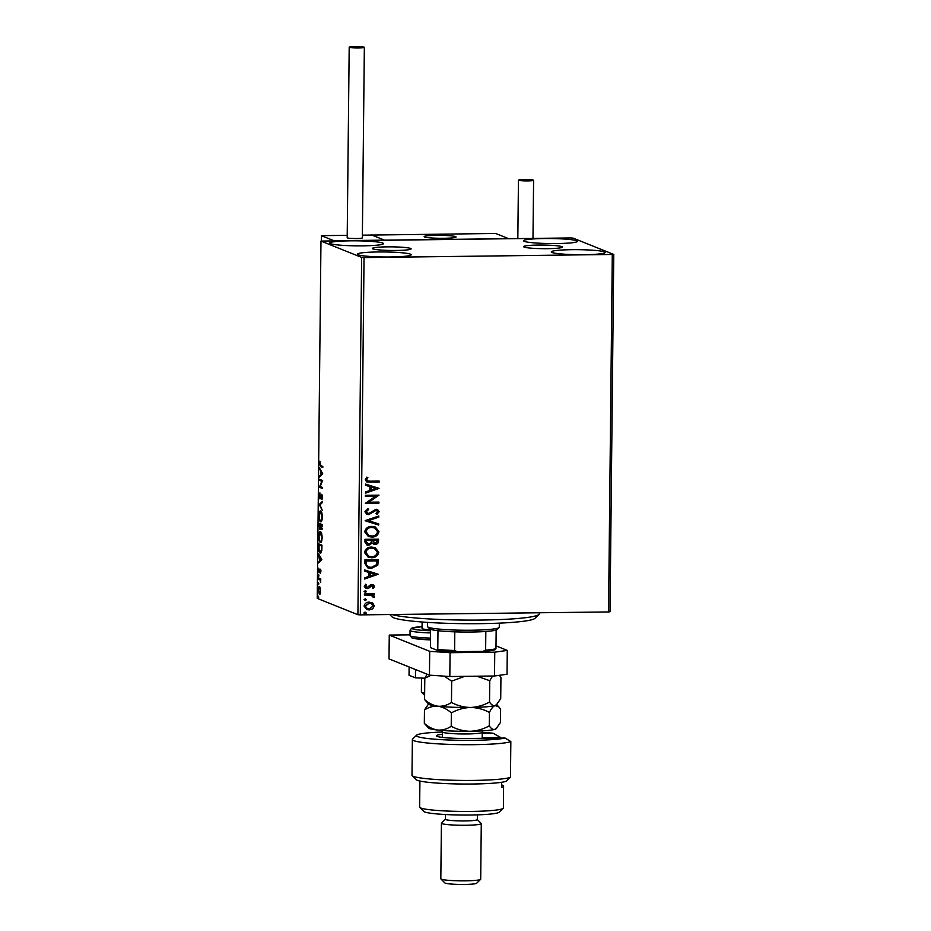 <?xml version="1.0" encoding="UTF-8"?>
<svg xmlns="http://www.w3.org/2000/svg" width="931" height="931" viewBox="0 0 931 931"><rect width="100%" height="100%" fill="white"/><g stroke="black" fill="none" stroke-linecap="round" stroke-linejoin="round"><path stroke-width="1.4" d="M372.889 248.88A19.376 1.804 0.6 0 0 393.988 250.474A19.376 1.804 0.6 0 0 411.118 248.856A19.376 1.804 0.6 0 0 410.583 248.437A19.376 1.804 0.6 0 0 389.484 246.843A19.376 1.804 0.6 0 0 372.353 248.449A19.376 1.804 0.6 0 0 372.889 248.88M524.153 247.087A19.376 1.804 0.6 0 0 545.263 248.682A19.376 1.804 0.6 0 0 562.382 247.064A19.376 1.804 0.6 0 0 561.859 246.645A19.376 1.804 0.6 0 0 540.748 245.051A19.376 1.804 0.6 0 0 523.629 246.668A19.376 1.804 0.6 0 0 524.153 247.087M576.65 240.733A26.918 2.514 -179.4 0 1 577.383 241.327A26.918 2.514 -179.4 0 1 553.608 243.573A26.918 2.514 -179.4 0 1 524.293 241.35A26.918 2.514 -179.4 0 1 523.559 240.757A26.918 2.514 -179.4 0 1 547.347 238.522A26.918 2.514 -179.4 0 1 576.65 240.733M410.455 254.163A26.918 2.514 -179.4 0 1 411.188 254.757A26.918 2.514 -179.4 0 1 387.401 257.003A26.918 2.514 -179.4 0 1 358.086 254.791A26.918 2.514 -179.4 0 1 357.353 254.198A26.918 2.514 -179.4 0 1 381.14 251.952A26.918 2.514 -179.4 0 1 410.455 254.163M382.722 243.026A26.918 2.514 -179.4 0 1 383.456 243.619A26.918 2.514 -179.4 0 1 359.669 245.865A26.918 2.514 -179.4 0 1 330.354 243.654A26.918 2.514 -179.4 0 1 329.621 243.061A26.918 2.514 -179.4 0 1 353.408 240.815A26.918 2.514 -179.4 0 1 382.722 243.026M604.382 251.87A26.918 2.514 -179.4 0 1 605.115 252.464A26.918 2.514 -179.4 0 1 581.328 254.71A26.918 2.514 -179.4 0 1 552.025 252.487A26.918 2.514 -179.4 0 1 551.292 251.905A26.918 2.514 -179.4 0 1 575.079 249.659A26.918 2.514 -179.4 0 1 604.382 251.87M372.761 603.125L374.367 605.988L372.703 608.886L369.165 609.968L366.744 609.537L364.102 606.116C364.719 603.463 366.43 602.136 369.246 602.124L372.761 603.125L374.367 605.988M364.405 593.99L374.32 593.873L374.309 594.944L372.854 594.956L374.471 596.806L374.122 597.621L373.075 597.12L371.132 595.153L364.393 595.06L364.405 593.99M372.028 595.398L364.393 594.99M374.576 586.472L373.145 588.543L372.295 587.927L373.354 586.553L372.028 585.529L368.688 588.252L365.79 588.38L364.312 586.39L365.674 584.179L366.593 584.784L365.534 586.262L367.117 587.554L370.468 584.819L373.25 584.68L374.576 586.472L372.959 588.473M373.354 586.553L371.132 585.797M366.325 587.391L367.117 587.554M364.731 563.197L364.766 559.973L378.335 559.81L377.788 565.222L371.283 568.445L367.792 567.863L364.731 563.197M364.975 539.305L378.556 539.142L378.533 541.109C378.405 543.227 377.276 544.309 375.135 544.344L372.26 543.076L368.769 545.31L366.989 545.007L364.952 542.086L364.975 539.305M365.173 520.604L378.801 515.983L378.777 517.147L368.443 520.65L378.708 523.909L378.696 525.072L365.173 520.604M365.429 496.374L365.441 495.304L379.01 495.141L368.816 502.205L378.94 502.088L378.929 503.159L365.359 503.322L375.53 496.258L365.429 496.374M370.131 481.176L379.161 481.071L379.15 482.142L366.779 481.944L365.255 479.768L366.849 477.114L367.885 477.65L366.639 479.733L367.605 480.966L370.131 481.176M364.044 257.584L613.762 254.442L573.089 238.103L570.691 237.94L320.974 241.082L361.647 257.421L364.044 257.584L360.309 614.879L608.548 611.946L612.284 254.64M379.08 488.368L365.464 493.162L365.476 491.999L369.84 490.521L369.875 486.622L365.546 485.249L365.557 484.085L379.08 488.368M364.917 511.794L367.92 508.629L368.595 509.49L366.314 511.701L368.595 513.609L376.043 509.245L377.579 509.525L379.185 511.689L376.857 514.401L376.031 513.575L377.8 511.701L376.089 510.316L368.56 514.68L366.919 514.389L364.917 511.794M367.466 513.388L368.595 513.609M376.799 510.421L374.332 510.979M371.841 526.399L375.356 527.016L378.975 531.589C378.102 535.278 375.705 537.106 371.795 537.082L368.362 536.5L364.708 531.845C365.592 528.214 367.978 526.399 371.841 526.399M371.62 547.067L375.146 547.684L378.766 552.258C377.893 555.947 375.496 557.774 371.574 557.75L368.152 557.157L364.486 552.502C365.383 548.871 367.757 547.056 371.62 547.067M378.184 574.241L364.556 579.024L364.568 577.86L368.944 576.382L368.979 572.484L364.649 571.11L364.661 569.947L378.184 574.241M365.394 590.591L366.523 591.476L365.383 592.384L364.254 591.499L365.394 590.591L366.523 591.476L365.383 592.384L364.254 591.499M365.313 598.796L366.43 599.669L365.289 600.576L364.172 599.692L365.313 598.796L366.43 599.669L365.289 600.576L364.172 599.692M365.173 612.156L366.29 613.029L365.15 613.936L364.033 613.052L365.173 612.156L366.29 613.029L365.15 613.936L364.033 613.052M320.299 587.95L320.241 593.71L319.391 594.42L318.216 590.01C318.379 587.426 318.798 586.286 319.473 586.577L320.299 587.95M320.241 593.71L319.729 594.409M318.379 577.907L320.741 578.861L320.66 582.585L319.973 579.792L318.367 578.977L318.379 577.907M320.858 571.471L320.508 573.403L320.264 570.261L319.077 572.821L318.763 568.224L319.077 571.75L320.264 569.19L320.858 571.471M320.764 570.249L320.043 570.435M318.705 547.114L318.739 543.89L321.975 545.182L321.8 550.547L320.217 553.072C319.286 552.851 318.774 550.873 318.705 547.114L319.042 547.114M318.949 523.222L322.184 524.525L321.335 529.367L320.66 527.784L319.81 529.646L318.949 523.222M319.147 504.521L322.429 501.367L322.417 502.531L319.927 504.916L322.335 510.444L319.147 504.521L322.417 502.112M319.403 480.291L319.414 479.221L322.65 480.524L320.159 486.494L322.58 487.472L322.568 488.542L319.333 487.239L321.812 481.257L319.403 480.291L320.183 479.535M320.648 465.581L322.789 466.443L322.778 467.513L320.601 466.64L319.496 463.638L319.892 461.171L320.648 465.581M320.974 241.082L317.238 598.377L357.911 614.716L361.647 257.421M322.72 473.751L319.438 477.079L320.497 474.915L320.543 471.005L319.531 468.002L322.72 473.751M319.158 495.676L319.892 492.836L320.02 497.887L321.823 494.326L322.557 497.107L321.986 499.575L321.835 495.397L319.996 498.958L319.496 495.664M320.02 497.887L320.892 497.666M321.649 496.095L321.823 494.326M322.394 495.397L321.404 495.874M320.695 511.038C321.614 511.328 322.161 513.318 322.347 517.008C322.114 520.604 321.521 522.175 320.59 521.732C319.67 521.43 319.124 519.428 318.949 515.727C319.193 512.178 319.764 510.619 320.695 511.038L320.45 510.991M320.473 531.706C321.393 531.997 321.951 533.987 322.138 537.676C321.893 541.272 321.311 542.843 320.38 542.401C319.449 542.098 318.902 540.096 318.728 536.384C318.972 532.846 319.554 531.287 320.473 531.706L320.229 531.659M321.823 559.612L318.53 562.952L319.601 560.776L318.635 553.864L321.823 559.612M318.646 574.613L318.902 575.393M318.902 575.614L318.693 576.394M318.553 582.818L318.809 583.586M318.821 583.807L318.611 584.598M318.414 596.177L318.67 596.946M318.681 597.167L318.472 597.958M613.762 254.442L610.026 611.737L608.548 611.946M360.309 614.879L357.911 614.716M322.789 467.199L320.45 465.5M320.217 476.335L319.449 475.916M320.217 475.916L321.276 474.903L320.497 474.915M321.195 471.005L320.543 471.005M320.171 469.154L319.519 469.166M321.521 471.586L320.869 471.598L320.834 474.589L322.626 473.6M320.834 474.589L321.94 473.53L320.869 471.598M322.591 473.518L321.94 473.53M322.568 488.216L319.333 487.239M320.101 487.227L319.333 486.994M322.429 481.246L321.812 481.257M322.452 481.199L320.171 480.28M321.114 497.654L320.148 497.887M322.37 498.655L321.789 498.655M320.485 498.667L320.183 497.899M320.008 504.846L319.147 504.695M321.218 521.651L320.485 520.604M320.241 512.143L320.846 511.131M321.451 512.097L320.683 512.108C319.938 511.759 319.473 513.004 319.275 515.821C319.414 518.823 319.857 520.429 320.601 520.662L321.591 520.697M320.601 520.662C321.346 521.011 321.812 519.766 322.021 516.926L320.485 512.073L321.253 512.062M322.103 529.355L321.428 527.772M320.287 529.367L320.543 528.575M319.717 524.421L319.729 523.536M321.253 525.037L319.275 524.421L319.822 528.575L320.683 528.587M322.184 525.27L320.799 525.584L321.335 528.296L322.196 528.296M322.161 526.562L320.811 525.037M321.335 528.296L321.835 526.562M320.858 527.132L320.473 524.909L319.275 524.421M321.253 524.898L320.473 524.909M319.822 528.575L320.415 527.132M320.997 542.308L320.264 541.26M320.02 532.811L320.636 531.787M321.242 532.765L320.462 532.776C319.729 532.427 319.263 533.661 319.065 536.489C319.193 539.48 319.636 541.097 320.392 541.33L321.37 541.365M320.392 541.33C321.125 541.679 321.602 540.434 321.8 537.583L320.264 532.73L321.044 532.73M319.496 545.089L319.508 544.193M320.869 553.002L320.089 551.932M321.963 545.938L319.054 545.089L319.1 549.127L320.229 552.002L321.23 552.036M321.963 546.113L319.054 545.089M321.858 549.86L321.626 546.125M320.229 552.002L321.498 549.86M319.321 562.196L318.542 561.789M319.321 561.777L320.38 560.765L319.601 560.776M320.299 556.866L319.636 556.866M319.275 555.016L318.623 555.027M320.625 557.448L319.961 557.46L319.938 560.45L321.73 559.461M319.938 560.45L321.032 559.391L319.961 557.46M321.684 559.38L321.032 559.391M319.531 572.425L319.321 571.762M320.334 570.54L320.671 569.376M320.753 579.78L318.367 578.977M319.147 578.966L319.147 578.221M319.938 594.246L319.449 593.361M319.275 587.624L319.705 586.739M320.089 587.612L319.31 587.624L318.495 590.126L319.391 593.35L320.369 590.871L319.973 587.636M319.391 593.35L320.311 593.361M378.975 481.071L379.15 482.142M378.964 482.06L366.686 481.897M366.837 477.126L367.885 477.65M367.698 477.58L366.849 479.034M366.663 478.953L366.639 479.733M366.465 479.663L367.512 480.92M378.894 488.472L365.464 493.023M365.546 485.226L369.875 486.622M375.81 488.496L371.085 486.983L371.236 490.055L375.81 488.496L371.271 487.064L371.236 490.055M378.824 495.292L368.816 502.205M378.754 502.088L378.929 503.159M378.742 503.089L365.359 503.24M365.429 496.293L375.53 496.258M367.826 508.675L368.595 509.49M368.408 509.42L366.314 511.701M366.127 511.619L368.408 513.54M377.486 509.478L379.185 511.689M378.998 511.619L376.683 514.331M376.706 510.386L375.903 510.246M374.146 510.91L372.97 512.318M372.784 512.248L368.56 514.68M368.373 514.61L366.826 514.354M378.603 516.053L378.777 517.147M378.603 517.077L368.443 520.65M378.521 523.85L378.696 525.072M378.51 524.991L365.173 520.766M375.263 526.981L378.975 531.589M378.789 531.52C377.916 535.209 375.519 537.036 371.609 537.012L371.795 537.082M371.609 537.012L368.269 536.454M374.565 527.924L371.644 527.388C368.56 527.377 366.651 528.82 365.918 531.717L368.874 535.488M371.806 536.012C374.914 536.035 376.834 534.58 377.59 531.659L374.658 527.958L371.83 527.47C368.746 527.458 366.837 528.889 366.104 531.787L368.967 535.523L371.806 536.012M378.37 539.142L378.347 541.039C378.219 543.157 377.09 544.228 374.949 544.274L375.135 544.344M374.949 544.274L373.459 544.03M368.769 545.31L372.26 543.076M368.583 545.24L366.895 544.972M366.162 541.505L368.781 544.251L371.225 542.54L371.411 540.294L366.174 540.283L366.162 541.505L368.595 544.17M368.781 544.251L367.605 544.018M372.609 540.748L375.123 543.285L377.136 541.342L377.148 540.224L372.609 540.201L374.937 543.204M375.123 543.285L373.913 543.041M372.609 540.201L372.796 540.83M377.148 540.224L372.796 540.283M366.174 540.283L366.349 541.574M371.411 540.294L366.36 540.352M375.053 547.649L378.766 552.258M378.58 552.176C377.707 555.865 375.309 557.704 371.388 557.681L371.574 557.75M371.388 557.681L368.059 557.122M374.343 548.58L371.434 548.056C368.339 548.045 366.43 549.488 365.697 552.386L368.653 556.144M371.585 556.68C374.693 556.691 376.624 555.237 377.369 552.316L374.437 548.615L371.62 548.126C368.525 548.115 366.616 549.558 365.883 552.455L368.746 556.191L371.585 556.68M378.149 559.81L377.788 565.222M377.602 565.152L371.283 568.445M371.108 568.364L367.698 567.817M366.255 564.954L368.548 566.932L371.306 567.375L376.508 564.675L376.927 560.893L365.953 560.951L366.255 564.954L368.467 566.886M376.927 560.893L366.139 561.021L366.442 565.024M377.998 574.346L364.568 578.896M364.649 571.087L368.979 572.484M374.914 574.357L370.177 572.844L370.34 575.917L374.914 574.357L370.363 572.926L370.34 575.917M373.168 586.472L371.853 585.459L373.168 586.472M370.945 585.727L368.688 588.252M368.501 588.171L367.151 588.613M366.965 588.543L365.697 588.345M365.639 584.202L366.593 584.784M366.407 584.703L365.534 586.262M365.348 586.193L366.93 587.473M373.156 584.645L374.39 586.39M365.208 590.522L366.337 591.394M365.196 592.302L364.068 591.429M374.134 593.873L374.309 594.944M374.134 594.874L372.854 594.956M372.668 594.886L374.471 596.806M374.285 596.724L373.936 597.539M371.946 595.351L370.945 595.072M365.127 598.714L366.244 599.599M365.103 600.495L363.986 599.622M374.192 605.918L372.703 608.886M372.528 608.816L369.165 609.968M368.99 609.898L366.651 609.502M371.62 602.52L372.575 603.055M371.05 603.486L369.048 603.125L365.138 606.023L367.14 608.513M369.176 608.897L373.156 606L371.143 603.521L369.235 603.195L365.324 606.093L367.233 608.548L369.176 608.897M364.987 612.074L366.104 612.959M364.964 613.855L363.846 612.982M455.62 236.625A15.955 1.49 -179.4 0 1 456.05 236.974A15.955 1.49 -179.4 0 1 441.957 238.301A15.955 1.49 -179.4 0 1 424.594 236.998A15.955 1.49 -179.4 0 1 424.152 236.637A15.955 1.49 -179.4 0 1 438.245 235.31A15.955 1.49 -179.4 0 1 455.62 236.625M371.574 234.949L384.515 240.14L508.629 238.673L495.688 233.472L371.574 235.054M421.522 678.082L421.382 692.012A13.953 1.303 0.6 0 0 421.44 692.14A13.953 1.303 0.6 0 0 424.641 692.885M433.823 235.38A15.955 1.49 0.6 0 0 424.152 236.637A15.955 1.49 0.6 0 0 446.38 238.243A15.955 1.49 0.6 0 0 456.05 236.974A15.955 1.49 0.6 0 0 433.823 235.38M321.428 235.729L334.089 240.745L384.515 240.14L371.853 235.054L362.38 235.171M321.404 235.648L347.216 235.345L321.428 235.648L321.37 241.024M364.137 47.178A7.576 0.71 0.6 0 0 355.886 46.55A7.576 0.71 0.6 0 0 349.195 47.178A7.576 0.71 0.6 0 0 349.393 47.353A7.576 0.71 0.6 0 0 357.644 47.97A7.576 0.71 0.6 0 0 364.347 47.341A7.576 0.71 0.6 0 0 364.137 47.178M349.195 47.178L347.193 237.742A7.576 0.71 0.6 0 0 347.403 237.905A7.576 0.71 0.6 0 0 355.654 238.534A7.576 0.71 0.6 0 0 362.345 237.894L364.347 47.341M524.258 179.508A7.576 0.71 0.6 0 0 518.439 180.137A7.576 0.71 0.6 0 0 527.772 180.928A7.576 0.71 0.6 0 0 533.591 180.3A7.576 0.71 0.6 0 0 524.258 179.508M424.804 678.199L415.435 677.849L409.023 675.278L409.116 666.968M415.435 677.849L415.517 669.54M494.512 675.999L494.757 652.177L507.279 650.408L507.034 674.23L494.512 675.999L449.824 676.523L429.459 675.15L389.007 658.904L389.263 635.082L410.012 634.837M494.757 652.177L450.069 652.701L449.824 676.523M496.002 645.87L507.279 650.408M429.459 675.15L429.703 651.328L389.263 635.082M429.703 651.328L450.069 652.701M430.576 629.787A13.953 1.303 -179.4 0 1 422.43 628.809A13.953 1.303 -179.4 0 1 422.046 628.495L422.115 622.001M391.753 614.507A75.76 7.064 0.6 0 0 507.919 619.185A75.76 7.064 0.6 0 0 538.968 614.448L534.953 618.347A71.78 6.692 -179.4 0 1 505.545 622.827A71.78 6.692 -179.4 0 1 433.834 622.758A71.78 6.692 -179.4 0 1 392.044 616.846L389.752 614.53M538.968 614.448A75.76 7.064 0.6 0 0 539.305 613.797L539.317 612.761M499.121 627.575L497.119 629.531A33.888 3.165 -179.4 0 1 496.165 630.019A33.888 3.165 -179.4 0 1 485.831 631.474A33.888 3.165 -179.4 0 1 454.794 631.846A33.888 3.165 -179.4 0 1 437.989 630.706A33.888 3.165 -179.4 0 1 430.413 629.263A33.888 3.165 -179.4 0 1 429.633 628.821L427.666 626.831A35.89 3.352 0.6 0 0 428.493 627.308A35.89 3.352 0.6 0 0 465.896 630.252A35.89 3.352 0.6 0 0 499.121 627.575A35.89 3.352 0.6 0 0 499.284 627.273L499.33 623.142M427.562 622.385L427.515 626.516A35.89 3.352 0.6 0 0 427.666 626.831M430.576 629.333L430.401 646.393L431.018 647.836L437.151 650.303L437.791 649.361A33.888 3.165 0.6 0 0 454.607 650.501L457.249 651.665A32.701 3.049 -179.4 0 1 437.151 650.303M437.989 630.706L437.791 649.361M496.165 630.019L495.967 648.674L495.327 649.617A32.701 3.049 -179.4 0 1 482.968 651.363L457.249 651.665M454.794 631.846L454.607 650.501M482.968 651.363L485.633 650.141A33.888 3.165 0.6 0 0 495.967 648.674M485.831 631.474L485.633 650.141M442.365 732.01A45.852 4.271 0.6 0 0 416.611 735.187A45.852 4.271 0.6 0 0 417.647 736.596A45.852 4.271 0.6 0 0 459.216 740.296A45.852 4.271 0.6 0 0 505.068 738.039L468.27 738.481A25.917 2.421 -179.4 0 1 436.453 736.025A25.917 2.421 -179.4 0 1 442.341 734.315M412.375 739.517L412.002 775.244A49.843 4.643 0.6 0 0 412.212 775.686A49.843 4.643 0.6 0 0 458.634 780.376A49.843 4.643 0.6 0 0 510.467 777.292L510.84 741.565A49.843 4.643 -179.4 0 1 462.521 744.684A49.843 4.643 -179.4 0 1 413.736 740.611A49.843 4.643 -179.4 0 1 412.375 739.517A49.843 4.643 -179.4 0 1 412.596 739.086L416.611 735.187M510.84 741.565L505.068 738.039M503.182 808.329L499.179 812.216A37.88 3.526 -179.4 0 1 464.104 815.044A37.88 3.526 -179.4 0 1 424.617 811.937A37.88 3.526 -179.4 0 1 423.756 811.436L419.823 807.456A41.872 3.899 0.6 0 0 420.777 808.003A41.872 3.899 0.6 0 0 464.418 811.448A41.872 3.899 0.6 0 0 503.182 808.329A41.872 3.899 0.6 0 0 503.38 807.968L503.601 786.125A41.872 3.899 0.6 0 0 502.461 785.205A41.872 3.899 0.6 0 0 501.541 784.891M419.916 781.039L419.637 807.084A41.872 3.899 0.6 0 0 419.823 807.456M477.382 814.869L477.335 819.606A15.955 1.49 -179.4 0 1 463.242 820.933A15.955 1.49 -179.4 0 1 445.868 819.617A15.955 1.49 -179.4 0 1 445.437 819.268L445.484 814.532M477.335 819.536L481.199 823.435A19.935 1.862 -179.4 0 1 481.28 823.609A19.935 1.862 -179.4 0 1 463.661 825.273A19.935 1.862 -179.4 0 1 441.946 823.632A19.935 1.862 -179.4 0 1 441.41 823.202A19.935 1.862 -179.4 0 1 441.492 823.027L445.437 819.199M480.605 879.364L476.602 883.263A15.955 1.49 -179.4 0 1 461.823 884.45A15.955 1.49 -179.4 0 1 445.204 883.135A15.955 1.49 -179.4 0 1 444.843 882.925L440.91 878.945A19.935 1.862 0.6 0 0 441.364 879.213A19.935 1.862 0.6 0 0 462.148 880.854A19.935 1.862 0.6 0 0 480.605 879.364A19.935 1.862 0.6 0 0 480.699 879.19L481.28 823.609M441.41 823.202L440.829 878.771A19.935 1.862 0.6 0 0 440.91 878.945M500.669 738.097L500.669 737.48L482.177 737.701M510.467 777.292L506.057 781.318A45.852 4.271 -179.4 0 1 457.866 783.96A45.852 4.271 -179.4 0 1 416.145 779.654L412.212 775.686M482.223 733.349L493.046 733.221A45.852 4.271 0.6 0 0 482.235 732.429M501.565 782.273L501.518 787.323A41.872 3.899 0.6 0 0 503.601 786.125M493.046 733.221L500.669 737.48M424.571 699.542L428.842 704.255A33.888 3.165 -179.4 0 0 437.966 706.222C433.206 705.489 428.737 703.266 424.571 699.542L424.804 678.222L431.076 675.254M427.12 674.207L424.804 678.222M496.991 704.313L495.071 705.547A33.888 3.165 -179.4 0 0 496.328 704.953L500.715 698.634L500.936 677.314L499.342 675.312M489.531 702.021C483.573 705.349 477.207 707.164 470.446 707.467C477.126 707.583 483.457 709.247 489.427 712.459C491.196 708.666 493.081 706.361 495.071 705.547C493.104 705.942 491.265 704.767 489.531 702.021L489.764 680.701L492.592 676.022M496.735 728.135L494.827 729.369A33.888 3.165 -179.4 0 0 496.083 728.775L500.459 722.456L500.61 709.073L498.935 706.99L495.071 705.547A33.888 3.165 -179.4 0 1 470.446 707.467C463.766 707.339 457.435 705.675 451.465 702.463L451.686 681.143L464.674 676.348M476.87 676.209L489.764 680.701M451.465 702.463C447.217 705.279 442.714 706.536 437.966 706.222C442.702 706.943 447.171 709.178 451.36 712.913C457.319 709.573 463.685 707.758 470.446 707.467A33.888 3.165 -179.4 0 1 437.966 706.222C433.206 705.919 428.714 707.164 424.466 709.981L428.551 703.952M444.11 676.139L451.686 681.143M424.327 723.352C428.516 727.088 432.973 729.322 437.721 730.044C442.469 730.346 446.973 729.101 451.221 726.285C457.191 729.497 463.51 731.161 470.202 731.277C476.963 730.986 483.329 729.171 489.287 725.831C491.009 728.589 492.86 729.764 494.827 729.369A33.888 3.165 -179.4 0 1 470.202 731.277A33.888 3.165 -179.4 0 1 437.721 730.044A33.888 3.165 -179.4 0 1 428.597 728.065L424.327 723.352L424.466 709.981M489.287 725.831L489.427 712.459M451.221 726.285L451.36 712.913M321.37 466.629L320.601 466.64M319.938 579.291L319.158 579.303M412.631 638.049A23.927 2.234 -179.4 0 0 430.459 639.888L413.539 638.398L411.909 637.91L410.012 635.524A25.917 2.421 0.6 0 0 410.711 636.082A25.917 2.421 0.6 0 0 430.483 638.096M430.541 632.94A25.917 2.421 -179.4 0 1 410.769 630.927A25.917 2.421 -179.4 0 1 410.059 630.357L411.502 628.227L422.069 626.668A23.927 2.234 0.6 0 0 412.724 628.914A23.927 2.234 0.6 0 0 430.564 630.764M482.537 730.87L482.235 732.301A19.935 1.862 -179.4 0 1 469.666 733.896A19.935 1.862 -179.4 0 1 447.811 733.221A19.935 1.862 -179.4 0 1 442.365 731.882L442.306 737.399M320.089 497.899L320.869 497.887M321.754 495.385L322.533 495.385M320.217 570.249L320.997 570.249M424.617 695.352L421.44 692.14M321.393 235.659L321.335 241.036M371.818 235.054L362.38 235.159M518.439 180.137L517.834 238.569M533.591 180.3L532.986 238.383M410.012 635.524L410.059 630.357M496.63 704.662L498.853 706.908M482.177 738.318L482.235 732.301M442.097 730.451L442.365 731.882"/></g></svg>
